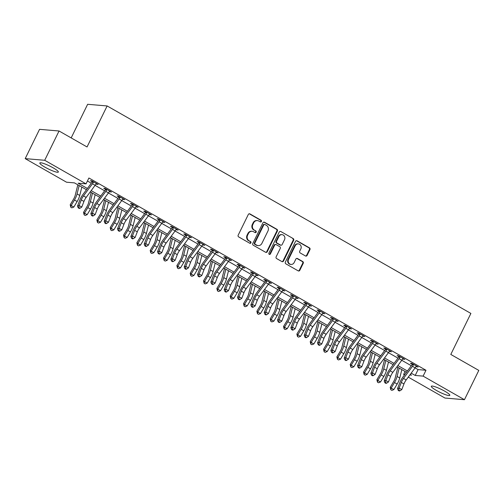 <?xml version="1.0" encoding="UTF-8"?>
<svg xmlns="http://www.w3.org/2000/svg" width="504" height="504" viewBox="0 0 504 504"><rect width="100%" height="100%" fill="white"/><g stroke="black" fill="none" stroke-linecap="round" stroke-linejoin="round"><path stroke-width="0.76" d="M261.4 221.483A0.907 0.832 94.8 0 0 261.066 220.261L249.94 213.91A1.298 1.191 94.8 0 0 248.327 214.465L238.184 235.166A1.298 1.191 94.8 0 0 238.669 236.912L249.795 243.262A0.907 0.832 94.8 0 0 250.923 242.871A0.907 0.832 94.8 0 0 250.583 241.649L249.146 240.83A4.152 3.805 94.8 0 1 247.596 235.236L248.441 233.509A4.152 3.805 94.8 0 1 252.145 231.286A4.152 3.805 94.8 0 1 253.594 231.746L255.037 232.564A0.907 0.832 94.8 0 0 256.164 232.174A0.907 0.832 94.8 0 0 255.824 230.952L254.381 230.133A4.152 3.805 94.8 0 1 252.838 224.538L253.682 222.818A4.152 3.805 94.8 0 1 257.38 220.594A4.152 3.805 94.8 0 1 258.836 221.048L260.272 221.867A0.907 0.832 94.8 0 0 261.4 221.483M260.335 221.899A0.907 0.832 94.8 0 0 260.536 220.21L249.411 213.866A1.298 1.191 94.8 0 0 249.222 213.778M249.852 243.287A0.907 0.832 94.8 0 0 250.06 241.605L249.146 240.83M255.093 232.596A0.907 0.832 94.8 0 0 255.295 230.908L254.381 230.133M436.458 390.468A10.307 1.613 26.1 0 1 431.311 386.278A10.307 1.613 26.1 0 1 444.679 391.161A10.307 1.613 26.1 0 1 449.82 395.344A10.307 1.613 26.1 0 1 436.458 390.468M44.976 167.171A10.307 1.613 26.1 0 1 39.829 162.987A10.307 1.613 26.1 0 1 53.191 167.863A10.307 1.613 26.1 0 1 58.338 172.053A10.307 1.613 26.1 0 1 44.976 167.171M305.493 255.975A1.298 1.191 94.8 0 0 307.1 255.421L309.947 249.612A1.298 1.191 94.8 0 0 309.462 247.867L297.108 240.817A1.298 1.191 94.8 0 0 295.495 241.372L285.358 262.074A1.298 1.191 94.8 0 0 285.837 263.819L298.198 270.868A1.298 1.191 94.8 0 0 299.804 270.314L303.244 263.296A1.298 1.191 94.8 0 0 302.759 261.551L297.473 258.533A1.298 1.191 94.8 0 0 295.861 259.087L294.153 262.565A3.471 3.181 94.8 0 1 291.06 264.424A3.471 3.181 94.8 0 1 288.553 259.371L295.231 245.744A3.471 3.181 94.8 0 1 298.324 243.886A3.471 3.181 94.8 0 1 300.831 248.938L299.723 251.206A1.298 1.191 94.8 0 0 300.201 252.958L305.493 255.975M86.468 189.737L74.441 182.876L66.534 182.209L25.2 158.628L39.551 129.339L59.05 130.99L87.047 146.96L107.138 105.953L470.887 313.425L450.796 354.438L478.8 370.409L464.449 399.704L444.95 398.047L408.259 377.118M59.05 130.99L44.699 160.285L86.033 183.859L78.126 183.191L87.4 188.477M415.094 367.895L418.081 369.596L425.987 370.264L88.906 178L86.033 183.859M425.987 370.264L423.114 376.123L464.449 399.704M277.383 231.04A1.298 1.191 94.8 0 0 276.898 229.288L264.543 222.245A1.298 1.191 94.8 0 0 262.937 222.799L252.794 243.501A1.298 1.191 94.8 0 0 253.279 245.246L265.633 252.29A1.298 1.191 94.8 0 0 267.24 251.742L277.383 231.04L276.86 230.996A1.298 1.191 94.8 0 0 276.375 229.244L264.02 222.201A1.298 1.191 94.8 0 0 263.825 222.113M280.829 231.531L293.183 238.575A1.298 1.191 94.8 0 1 293.668 240.326L283.525 261.028A1.298 1.191 94.8 0 1 281.912 261.582L276.627 258.565A1.298 1.191 94.8 0 1 276.142 256.813L280.256 248.422A1.298 1.191 94.8 0 0 279.77 246.67L276.261 244.673A1.298 1.191 94.8 0 0 274.655 245.227L270.371 253.966A0.907 0.832 94.8 0 1 269.564 254.451A0.907 0.832 94.8 0 1 268.903 253.128L279.216 232.086A1.298 1.191 94.8 0 1 280.829 231.531L293.183 238.575M87.431 180.999L91.3 183.204M95.08 185.365L104.637 190.814M108.41 192.969L117.968 198.418M121.748 200.573L131.305 206.023M135.078 208.177L144.635 213.627M148.415 215.781L157.972 221.237M161.746 223.392L171.303 228.841M175.083 230.996L184.64 236.445M188.414 238.6L197.971 244.049M201.751 246.204L211.308 251.654M215.082 253.808L224.639 259.264M228.419 261.418L237.976 266.868M241.75 269.023L251.307 274.472M255.087 276.627L264.644 282.076M268.418 284.231L277.975 289.68M281.755 291.835L291.312 297.291M295.086 299.445L304.643 304.895M308.423 307.049L317.98 312.499M321.754 314.654L331.311 320.103M335.091 322.258L344.648 327.707M348.421 329.868L357.979 335.317M361.759 337.472L371.316 342.922M375.089 345.076L384.646 350.526M388.426 352.68L397.984 358.13M401.757 360.284L411.314 365.74M96.012 183.91L98.135 184.483L91.734 180.829L90.418 180.722L92.156 181.711L92.219 181.106M109.343 191.514L111.466 192.087L105.065 188.433L103.748 188.326L105.487 189.315L105.55 188.71M122.68 199.124L124.803 199.691L118.402 196.043L117.085 195.93L118.824 196.919L118.887 196.314M136.011 206.728L138.134 207.295L131.733 203.648L130.416 203.534L132.155 204.529L132.218 203.925M149.348 214.332L151.471 214.906L145.07 211.252L143.753 211.138L145.492 212.134L145.555 211.529M162.679 221.936L164.802 222.51L158.401 218.856L157.084 218.749L158.823 219.738L158.886 219.133M176.016 229.541L178.139 230.114L171.738 226.466L170.421 226.353L172.16 227.342L172.223 226.737M189.347 237.151L191.47 237.718L185.069 234.07L183.752 233.957L185.491 234.952L185.554 234.347M202.684 244.755L204.807 245.322L198.406 241.674L197.089 241.561L198.828 242.556L198.891 241.952M216.014 252.359L218.137 252.932L211.737 249.278L210.42 249.165L212.159 250.16L212.222 249.556M229.352 259.963L231.475 260.536L225.074 256.882L223.757 256.775L225.496 257.764L225.559 257.16M242.682 267.567L244.805 268.141L238.405 264.493L237.088 264.38L238.827 265.369L238.89 264.764M256.019 275.178L258.142 275.745L251.742 272.097L250.425 271.984L252.164 272.979L252.227 272.374M269.35 282.782L271.473 283.349L265.072 279.701L263.756 279.588L265.495 280.583L265.558 279.978M282.687 290.386L284.81 290.959L278.41 287.305L277.093 287.192L278.832 288.187L278.895 287.582M296.018 297.99L298.141 298.563L291.74 294.909L290.424 294.802L292.163 295.791L292.226 295.187M309.355 305.594L311.478 306.167L305.077 302.52L303.761 302.406L305.5 303.395L305.563 302.791M322.686 313.204L324.809 313.772L318.408 310.124L317.092 310.01L318.83 311.006L318.893 310.401M336.023 320.809L338.146 321.382L331.745 317.728L330.429 317.614L332.168 318.61L332.231 318.005M349.354 328.413L351.477 328.986L345.076 325.332L343.76 325.225L345.498 326.214L345.561 325.609M362.691 336.017L364.814 336.59L358.413 332.936L357.097 332.829L358.835 333.818L358.898 333.213M376.022 343.627L378.145 344.194L371.744 340.546L370.427 340.433L372.166 341.429L372.229 340.817M389.359 351.231L391.482 351.798L385.081 348.151L383.764 348.037L385.503 349.033L385.566 348.428M402.69 358.835L404.813 359.409L398.412 355.755L397.095 355.641L398.834 356.637L398.897 356.032M416.027 366.44L418.15 367.013L411.749 363.359L410.432 363.252L412.171 364.241L412.234 363.636M107.138 105.953L87.639 104.297L71.177 137.907M25.2 158.628L44.699 160.285M404.485 374.963L403.616 374.472L404.775 374.573M405.084 371.473L403.616 374.472M409.834 375.001L411.522 375.14L410.262 374.422M406.482 372.267L396.925 366.817M393.145 364.663L383.594 359.213M379.814 357.059L370.257 351.603M366.477 349.448L356.926 343.999M353.146 341.844L343.589 336.395M339.809 334.24L330.259 328.791M326.479 326.636L316.922 321.187M313.142 319.032L303.591 313.576M299.811 311.422L290.254 305.972M286.474 303.817L276.923 298.368M273.143 296.213L263.586 290.764M259.806 288.609L250.255 283.16M246.475 280.999L236.918 275.549M233.138 273.395L223.587 267.945M219.807 265.791L210.25 260.341M206.47 258.187L196.919 252.737M193.139 250.583L183.582 245.127M179.802 242.972L170.251 237.523M166.471 235.368L156.914 229.918M153.134 227.764L143.583 222.314M139.803 220.16L130.246 214.71M126.472 212.556L116.915 207.1M113.135 204.945L103.578 199.496M99.805 197.341L90.248 191.892M411.195 373.162L415.208 375.455L423.114 376.123M91.18 190.632L100.737 196.081M104.511 198.236L114.068 203.685M117.848 205.84L127.405 211.296M131.179 213.45L140.736 218.9M144.516 221.054L154.067 226.504M157.847 228.659L167.404 234.108M171.184 236.263L180.734 241.712M184.514 243.873L194.072 249.322M197.852 251.477L207.402 256.927M211.182 259.081L220.739 264.531M224.519 266.685L234.07 272.135M237.85 274.289L247.407 279.745M251.187 281.9L260.738 287.349M264.518 289.504L274.075 294.953M277.855 297.108L287.406 302.558M291.186 304.712L300.743 310.162M304.523 312.316L314.074 317.772M317.854 319.927L327.411 325.376M331.191 327.531L340.742 332.98M344.522 335.135L354.079 340.584M357.859 342.739L367.41 348.188M371.19 350.349L380.747 355.799M384.527 357.953L394.078 363.403M397.858 365.558L407.415 371.007M418.081 369.596L415.208 375.455M96.818 184.369L97.064 183.872M110.149 191.974L110.395 191.476M123.486 199.578L123.732 199.08M136.817 207.188L137.063 206.684M150.154 214.792L150.4 214.288M163.485 222.396L163.731 221.899M176.822 230L177.068 229.503M190.153 237.604L190.399 237.107M203.49 245.215L203.736 244.711M216.821 252.819L217.067 252.321M230.158 260.423L230.404 259.925M243.489 268.027L243.734 267.529M256.826 275.638L257.072 275.134M270.157 283.242L270.402 282.738M283.494 290.846L283.739 290.348M296.825 298.45L297.07 297.952M310.162 306.054L310.407 305.556M323.492 313.664L323.738 313.16M336.829 321.269L337.069 320.764M350.16 328.873L350.406 328.375M363.497 336.477L363.737 335.979M376.828 344.081L377.074 343.583M390.165 351.691L390.405 351.187M403.496 359.295L403.742 358.791M416.833 366.899L417.073 366.402M257.38 220.594L256.857 220.55A4.152 3.805 94.8 0 0 253.153 222.774L253.682 222.818M253.858 230.089A4.152 3.805 94.8 0 1 252.309 224.494L253.153 222.774M252.145 231.286L251.616 231.242A4.152 3.805 94.8 0 0 247.918 233.465L248.441 233.509M248.617 240.786A4.152 3.805 94.8 0 1 247.067 235.192L247.918 233.465M265.822 252.378A1.298 1.191 94.8 0 0 266.717 251.698L276.86 230.996M264.909 224.513A0.907 0.832 94.8 0 0 263.781 224.897L254.879 243.067A0.907 0.832 94.8 0 0 255.219 244.295L256.738 245.158A4.152 3.805 94.8 0 0 258.187 245.612A4.152 3.805 94.8 0 0 261.891 243.388L267.977 230.971A4.152 3.805 94.8 0 0 266.427 225.376L264.909 224.513M264.587 224.412L264.065 224.368A0.907 0.832 94.8 0 0 263.252 224.853L263.781 224.897M258.187 245.612L257.664 245.568A4.152 3.805 94.8 0 1 256.208 245.114L254.69 244.245A0.907 0.832 94.8 0 1 254.35 243.023L263.252 224.853M282.108 261.664A1.298 1.191 94.8 0 0 282.996 260.984L293.139 240.282A1.298 1.191 94.8 0 0 292.654 238.531M275.808 244.528L275.285 244.484A1.298 1.191 94.8 0 0 274.126 245.183L269.842 253.922L270.371 253.966M269.3 254.381A0.907 0.832 94.8 0 0 269.842 253.922M284.521 239.709A3.471 3.181 94.8 0 0 282.013 234.656A3.471 3.181 94.8 0 0 278.92 236.515L276.57 241.315A1.298 1.191 94.8 0 0 277.055 243.06L280.558 245.064A1.298 1.191 94.8 0 0 282.171 244.509L284.521 239.709M282.013 234.656L281.49 234.612A3.471 3.181 94.8 0 0 278.397 236.471L278.92 236.515M281.012 245.202L280.489 245.158A1.298 1.191 94.8 0 1 280.035 245.02L276.526 243.016A1.298 1.191 94.8 0 1 276.041 241.271L278.397 236.471M298.324 243.886L297.801 243.841A3.471 3.181 94.8 0 0 294.701 245.7L295.231 245.744M291.06 264.424L290.537 264.38A3.471 3.181 94.8 0 1 288.03 259.327L294.701 245.7M298.387 270.95A1.298 1.191 94.8 0 0 299.281 270.27L302.715 263.252A1.298 1.191 94.8 0 0 302.23 261.507L296.944 258.489A1.298 1.191 94.8 0 0 296.749 258.401M305.682 256.057A1.298 1.191 94.8 0 0 306.577 255.377L309.418 249.568A1.298 1.191 94.8 0 0 308.939 247.817L296.579 240.773A1.298 1.191 94.8 0 0 296.39 240.685M77.83 184.811L75.241 195.206A6.602 2.432 119.7 0 1 73.508 199.244L70.201 204.782L71.165 205.537L74.472 200A9.91 3.654 -60.3 0 0 77.074 193.946L79.16 185.573M70.793 207.238L71.165 205.537L73.83 207.062L71.864 207.85L70.793 207.238L70.201 204.782M73.83 207.062L77.137 201.524A9.91 3.654 -60.3 0 0 79.739 195.464L81.831 187.091M95.124 185.302L92.459 183.777A4.624 1.701 119.7 0 0 93.423 182.24L93.473 181.824L96.396 183.488L96.094 183.758A4.624 1.701 119.7 0 1 95.124 185.302L86.153 197.423A6.602 2.432 -60.3 0 0 83.948 201.424L81.787 207.056L79.115 205.537L78.863 207.654L78.221 207.868L79.285 208.48L79.928 208.259L78.863 207.654M92.459 183.777L83.488 195.898A6.602 2.432 -60.3 0 0 81.283 199.899L79.115 205.537L77.515 206.079L79.676 200.441A9.91 3.654 119.7 0 1 82.984 194.443L91.955 182.322A1.323 0.485 -60.3 0 0 92.093 182.127L92.156 181.711M93.423 182.24L92.093 182.127M77.515 206.079L78.221 207.868M79.928 208.259L81.787 207.056M91.167 192.415L88.578 202.81A6.602 2.432 119.7 0 1 86.839 206.848L83.532 212.386L84.496 213.142L87.809 207.61A9.91 3.654 -60.3 0 0 90.411 201.55L92.497 193.177M84.13 214.843L84.496 213.142L87.167 214.666L85.195 215.454L84.13 214.843L83.532 212.386M87.167 214.666L90.474 209.129A9.91 3.654 -60.3 0 0 93.076 203.068L95.162 194.695M104.498 200.025L101.909 210.414A6.602 2.432 119.7 0 1 100.176 214.452L96.869 219.99L97.833 220.752L101.14 215.214A9.91 3.654 -60.3 0 0 103.742 209.154L105.827 200.781M97.461 222.453L97.833 220.752L100.498 222.27L98.532 223.058L97.461 222.453L96.869 219.99M100.498 222.27L103.805 216.733A9.91 3.654 -60.3 0 0 106.407 210.672L108.499 202.299M117.835 207.629L115.246 218.018A6.602 2.432 119.7 0 1 113.507 222.056L110.2 227.594L111.163 228.356L114.477 222.818A9.91 3.654 -60.3 0 0 117.079 216.758L119.165 208.385M110.798 230.057L111.163 228.356L113.835 229.874L111.863 230.662L110.798 230.057L110.2 227.594M113.835 229.874L117.142 224.343A9.91 3.654 -60.3 0 0 119.744 218.282L121.829 209.91M108.461 192.906L105.79 191.388A4.624 1.701 119.7 0 0 106.76 189.844L106.81 189.428L109.727 191.092L109.425 191.363A4.624 1.701 119.7 0 1 108.461 192.906L99.483 205.027A6.602 2.432 -60.3 0 0 97.278 209.028L95.117 214.66L92.453 213.142L92.194 215.258L91.552 215.473L92.623 216.084L93.259 215.863L92.194 215.258M105.79 191.388L96.818 203.509A6.602 2.432 -60.3 0 0 94.613 207.509L92.453 213.142L90.846 213.683L93.013 208.051A9.91 3.654 119.7 0 1 96.314 202.047L105.292 189.926A1.323 0.485 -60.3 0 0 105.424 189.731L105.487 189.315M106.76 189.844L105.424 189.731M90.846 213.683L91.552 215.473M93.259 215.863L95.117 214.66M121.792 200.51L119.127 198.992A4.624 1.701 119.7 0 0 120.091 197.448L120.141 197.032L123.064 198.702L122.762 198.973A4.624 1.701 119.7 0 1 121.792 200.51L112.82 212.631A6.602 2.432 -60.3 0 0 110.615 216.632L108.455 222.264L105.783 220.746L105.531 222.863L104.889 223.077L105.953 223.688L106.596 223.474L105.531 222.863M119.127 198.992L110.156 211.113A6.602 2.432 -60.3 0 0 107.95 215.113L105.783 220.746L104.183 221.287L106.344 215.655A9.91 3.654 119.7 0 1 109.652 209.651L118.623 197.53A1.323 0.485 -60.3 0 0 118.761 197.335L118.824 196.919M120.091 197.448L118.761 197.335M104.183 221.287L104.889 223.077M106.596 223.474L108.455 222.264M135.129 208.121L132.458 206.596A4.624 1.701 119.7 0 0 133.428 205.052L133.478 204.637L136.395 206.306L136.093 206.577A4.624 1.701 119.7 0 1 135.129 208.121L126.151 220.242A6.602 2.432 -60.3 0 0 123.946 224.242L121.785 229.874L119.12 228.35L118.862 230.467L118.22 230.687L119.29 231.292L119.927 231.078L118.862 230.467M132.458 206.596L123.486 218.717A6.602 2.432 -60.3 0 0 121.281 222.718L119.12 228.35L117.514 228.892L119.681 223.259A9.91 3.654 119.7 0 1 122.982 217.262L131.96 205.141A1.323 0.485 -60.3 0 0 132.092 204.945L132.155 204.529M133.428 205.052L132.092 204.945M117.514 228.892L118.22 230.687M119.927 231.078L121.785 229.874M131.166 215.233L128.577 225.622A6.602 2.432 119.7 0 1 126.844 229.667L123.537 235.198L124.501 235.96L127.808 230.423A9.91 3.654 -60.3 0 0 130.41 224.362L132.495 215.989M124.129 237.661L124.501 235.96L127.165 237.478L125.2 238.272L124.129 237.661L123.537 235.198M127.165 237.478L130.473 231.947A9.91 3.654 -60.3 0 0 133.075 225.887L135.167 217.514M148.459 215.725L145.795 214.2A4.624 1.701 119.7 0 0 146.758 212.663L146.809 212.247L149.732 213.91L149.43 214.181A4.624 1.701 119.7 0 1 148.459 215.725L139.488 227.846A6.602 2.432 -60.3 0 0 137.283 231.846L135.116 237.478L132.451 235.954L132.199 238.071L131.557 238.291L132.621 238.896L133.264 238.682L132.199 238.071M145.795 214.2L136.823 226.321A6.602 2.432 -60.3 0 0 134.618 230.322L132.451 235.954L130.851 236.496L133.012 230.863A9.91 3.654 119.7 0 1 136.319 224.866L145.291 212.745A1.323 0.485 -60.3 0 0 145.429 212.549L145.492 212.134M146.758 212.663L145.429 212.549M130.851 236.496L131.557 238.291M133.264 238.682L135.116 237.478M144.503 222.837L141.914 233.232A6.602 2.432 119.7 0 1 140.175 237.271L136.868 242.808L137.831 243.564L141.145 238.033A9.91 3.654 -60.3 0 0 143.747 231.972L145.832 223.6M137.466 245.265L137.831 243.564L140.503 245.089L138.531 245.876L137.466 245.265L136.868 242.808M140.503 245.089L143.81 239.551A9.91 3.654 -60.3 0 0 146.412 233.491L148.497 225.118M157.834 230.441L155.245 240.836A6.602 2.432 119.7 0 1 153.512 244.875L150.205 250.412L151.168 251.168L154.476 245.637A9.91 3.654 -60.3 0 0 157.078 239.576L159.163 231.204M150.797 252.869L151.168 251.168L153.833 252.693L151.868 253.481L150.797 252.869L150.205 250.412M153.833 252.693L157.141 247.155A9.91 3.654 -60.3 0 0 159.743 241.095L161.834 232.722M171.171 238.052L168.582 248.441A6.602 2.432 119.7 0 1 166.843 252.479L163.535 258.017L164.499 258.779L167.813 253.241A9.91 3.654 -60.3 0 0 170.415 247.181L172.5 238.808M164.134 260.48L164.499 258.779L167.171 260.297L165.199 261.085L164.134 260.48L163.535 258.017M167.171 260.297L170.478 254.759A9.91 3.654 -60.3 0 0 173.08 248.699L175.165 240.326M184.502 245.656L181.912 256.045A6.602 2.432 119.7 0 1 180.18 260.089L176.873 265.621L177.836 266.383L181.144 260.845A9.91 3.654 -60.3 0 0 183.746 254.785L185.831 246.412M177.465 268.084L177.836 266.383L180.501 267.901L178.536 268.689L177.465 268.084L176.873 265.621M180.501 267.901L183.809 262.37A9.91 3.654 -60.3 0 0 186.411 256.309L188.502 247.936M197.839 253.26L195.25 263.649A6.602 2.432 119.7 0 1 193.511 267.693L190.203 273.225L191.167 273.987L194.481 268.449A9.91 3.654 -60.3 0 0 197.083 262.389L199.168 254.016M190.802 275.688L191.167 273.987L193.838 275.512L191.867 276.299L190.802 275.688L190.203 273.225M193.838 275.512L197.146 269.974A9.91 3.654 -60.3 0 0 199.748 263.913L201.833 255.541M161.797 223.329L159.125 221.81A4.624 1.701 119.7 0 0 160.096 220.267L160.146 219.851L163.063 221.514L162.761 221.785A4.624 1.701 119.7 0 1 161.797 223.329L152.819 235.45A6.602 2.432 -60.3 0 0 150.614 239.45L148.453 245.083L145.788 243.564L145.53 245.681L144.887 245.895L145.958 246.506L146.595 246.286L145.53 245.681M159.125 221.81L150.154 233.932A6.602 2.432 -60.3 0 0 147.949 237.932L145.788 243.564L144.182 244.106L146.349 238.474A9.91 3.654 119.7 0 1 149.65 232.47L158.628 220.349A1.323 0.485 -60.3 0 0 158.76 220.154L158.823 219.738M160.096 220.267L158.76 220.154M144.182 244.106L144.887 245.895M146.595 246.286L148.453 245.083M175.127 230.933L172.463 229.414A4.624 1.701 119.7 0 0 173.426 227.871L173.477 227.455L176.4 229.118L176.098 229.396A4.624 1.701 119.7 0 1 175.127 230.933L166.156 243.054A6.602 2.432 -60.3 0 0 163.951 247.054L161.784 252.687L159.119 251.168L158.861 253.285L158.225 253.499L159.289 254.111L159.932 253.89L158.861 253.285M172.463 229.414L163.485 241.536A6.602 2.432 -60.3 0 0 161.286 245.536L159.119 251.168L157.519 251.71L159.68 246.078A9.91 3.654 119.7 0 1 162.987 240.074L171.958 227.953A1.323 0.485 -60.3 0 0 172.097 227.758L172.16 227.342M173.426 227.871L172.097 227.758M157.519 251.71L158.225 253.499M159.932 253.89L161.784 252.687M188.464 238.537L185.793 237.019A4.624 1.701 119.7 0 0 186.763 235.475L186.814 235.059L189.731 236.729L189.428 237A4.624 1.701 119.7 0 1 188.464 238.537L179.487 250.658A6.602 2.432 -60.3 0 0 177.282 254.659L175.121 260.291L172.456 258.772L172.198 260.889L171.555 261.103L172.626 261.715L173.263 261.5L172.198 260.889M185.793 237.019L176.822 249.14A6.602 2.432 -60.3 0 0 174.617 253.14L172.456 258.772L170.85 259.314L173.017 253.682A9.91 3.654 119.7 0 1 176.318 247.684L185.296 235.563A1.323 0.485 -60.3 0 0 185.428 235.362L185.491 234.952M186.763 235.475L185.428 235.362M170.85 259.314L171.555 261.103M173.263 261.5L175.121 260.291M201.795 246.147L199.13 244.623A4.624 1.701 119.7 0 0 200.094 243.086L200.145 242.663L203.068 244.333L202.766 244.604A4.624 1.701 119.7 0 1 201.795 246.147L192.824 258.269A6.602 2.432 -60.3 0 0 190.619 262.269L188.452 267.901L185.787 266.377L185.529 268.493L184.892 268.714L185.957 269.319L186.6 269.104L185.529 268.493M199.13 244.623L190.153 256.744A6.602 2.432 -60.3 0 0 187.954 260.744L185.787 266.377L184.187 266.918L186.348 261.286A9.91 3.654 119.7 0 1 189.655 255.289L198.626 243.167A1.323 0.485 -60.3 0 0 198.765 242.972L198.828 242.556M200.094 243.086L198.765 242.972M184.187 266.918L184.892 268.714M186.6 269.104L188.452 267.901M215.132 253.751L212.461 252.227A4.624 1.701 119.7 0 0 213.431 250.69L213.482 250.274L216.399 251.937L216.096 252.208A4.624 1.701 119.7 0 1 215.132 253.751L206.155 265.873A6.602 2.432 -60.3 0 0 203.95 269.873L201.789 275.505L199.124 273.981L198.866 276.098L198.223 276.318L199.294 276.923L199.931 276.709L198.866 276.098M212.461 252.227L203.49 264.348A6.602 2.432 -60.3 0 0 201.285 268.349L199.124 273.981L197.518 274.522L199.685 268.89A9.91 3.654 119.7 0 1 202.986 262.893L211.963 250.772A1.323 0.485 -60.3 0 0 212.096 250.576L212.159 250.16M213.431 250.69L212.096 250.576M197.518 274.522L198.223 276.318M199.931 276.709L201.789 275.505M211.17 260.864L208.58 271.259A6.602 2.432 119.7 0 1 206.848 275.297L203.54 280.835L204.504 281.591L207.812 276.06A9.91 3.654 -60.3 0 0 210.414 269.999L212.499 261.626M204.133 283.292L204.504 281.591L207.169 283.116L205.204 283.903L204.133 283.292L203.54 280.835M207.169 283.116L210.477 277.578A9.91 3.654 -60.3 0 0 213.079 271.517L215.17 263.145M228.463 261.356L225.798 259.837A4.624 1.701 119.7 0 0 226.762 258.294L226.813 257.878L229.736 259.541L229.433 259.812A4.624 1.701 119.7 0 1 228.463 261.356L219.492 273.477A6.602 2.432 -60.3 0 0 217.287 277.477L215.12 283.109L212.455 281.591L212.197 283.708L211.56 283.922L212.625 284.533L213.268 284.313L212.197 283.708M225.798 259.837L216.821 271.958A6.602 2.432 -60.3 0 0 214.622 275.959L212.455 281.591L210.855 282.133L213.016 276.501A9.91 3.654 119.7 0 1 216.323 270.497L225.294 258.376A1.323 0.485 -60.3 0 0 225.433 258.18L225.496 257.764M226.762 258.294L225.433 258.18M210.855 282.133L211.56 283.922M213.268 284.313L215.12 283.109M224.507 268.468L221.917 278.863A6.602 2.432 119.7 0 1 220.179 282.901L216.871 288.439L217.835 289.195L221.149 283.664A9.91 3.654 -60.3 0 0 223.751 277.603L225.836 269.231M217.47 290.896L217.835 289.195L220.506 290.72L218.534 291.507L217.47 290.896L216.871 288.439M220.506 290.72L223.814 285.182A9.91 3.654 -60.3 0 0 226.416 279.122L228.501 270.749M241.8 268.96L239.129 267.441A4.624 1.701 119.7 0 0 240.099 265.898L240.15 265.482L243.067 267.145L242.764 267.422A4.624 1.701 119.7 0 1 241.8 268.96L232.823 281.081A6.602 2.432 -60.3 0 0 230.618 285.081L228.457 290.714L225.792 289.195L225.534 291.312L224.891 291.526L225.956 292.137L226.598 291.917L225.534 291.312M239.129 267.441L230.158 279.562A6.602 2.432 -60.3 0 0 227.953 283.563L225.792 289.195L224.186 289.737L226.353 284.105A9.91 3.654 119.7 0 1 229.654 278.101L238.631 265.98A1.323 0.485 -60.3 0 0 238.764 265.784L238.827 265.369M240.099 265.898L238.764 265.784M224.186 289.737L224.891 291.526M226.598 291.917L228.457 290.714M237.838 276.079L235.248 286.467A6.602 2.432 119.7 0 1 233.516 290.506L230.208 296.043L231.172 296.806L234.48 291.268A9.91 3.654 -60.3 0 0 237.082 285.207L239.167 276.835M230.801 298.507L231.172 296.806L233.837 298.324L231.871 299.111L230.801 298.507L230.208 296.043M233.837 298.324L237.145 292.786A9.91 3.654 -60.3 0 0 239.746 286.732L241.838 278.359M255.131 276.564L252.466 275.045A4.624 1.701 119.7 0 0 253.43 273.502L253.481 273.086L256.404 274.756L256.101 275.026A4.624 1.701 119.7 0 1 255.131 276.564L246.16 288.685A6.602 2.432 -60.3 0 0 243.955 292.685L241.788 298.324L239.123 296.799L238.864 298.916L238.228 299.137L239.293 299.741L239.936 299.527L238.864 298.916M252.466 275.045L243.489 287.167A6.602 2.432 -60.3 0 0 241.29 291.167L239.123 296.799L237.523 297.341L239.683 291.709A9.91 3.654 119.7 0 1 242.991 285.711L251.962 273.59A1.323 0.485 -60.3 0 0 252.101 273.389L252.164 272.979M253.43 273.502L252.101 273.389M237.523 297.341L238.228 299.137M239.936 299.527L241.788 298.324M251.175 283.683L248.585 294.071A6.602 2.432 119.7 0 1 246.847 298.116L243.539 303.647L244.503 304.41L247.817 298.872A9.91 3.654 -60.3 0 0 250.419 292.811L252.504 284.439M244.138 306.111L244.503 304.41L247.174 305.928L245.202 306.716L244.138 306.111L243.539 303.647M247.174 305.928L250.482 300.397A9.91 3.654 -60.3 0 0 253.084 294.336L255.169 285.963M268.468 284.174L265.797 282.649A4.624 1.701 119.7 0 0 266.767 281.112L266.818 280.697L269.734 282.36L269.432 282.631A4.624 1.701 119.7 0 1 268.468 284.174L259.491 296.295A6.602 2.432 -60.3 0 0 257.286 300.296L255.125 305.928L252.46 304.403L252.202 306.52L251.559 306.741L252.624 307.346L253.266 307.131L252.202 306.52M265.797 282.649L256.826 294.771A6.602 2.432 -60.3 0 0 254.621 298.771L252.46 304.403L250.853 304.945L253.021 299.313A9.91 3.654 119.7 0 1 256.322 293.315L265.299 281.194A1.323 0.485 -60.3 0 0 265.432 280.999L265.495 280.583M266.767 281.112L265.432 280.999M250.853 304.945L251.559 306.741M253.266 307.131L255.125 305.928M264.506 291.287L261.916 301.682A6.602 2.432 119.7 0 1 260.184 305.72L256.876 311.258L257.84 312.014L261.148 306.476A9.91 3.654 -60.3 0 0 263.75 300.416L265.835 292.043M257.468 313.715L257.84 312.014L260.505 313.538L258.539 314.326L257.468 313.715L256.876 311.258M260.505 313.538L263.812 308.001A9.91 3.654 -60.3 0 0 266.414 301.94L268.506 293.567M281.799 291.778L279.134 290.254A4.624 1.701 119.7 0 0 280.098 288.716L280.148 288.301L283.072 289.964L282.769 290.235A4.624 1.701 119.7 0 1 281.799 291.778L272.828 303.899A6.602 2.432 -60.3 0 0 270.623 307.9L268.456 313.532L265.791 312.014L265.532 314.131L264.896 314.345L265.961 314.956L266.603 314.735L265.532 314.131M279.134 290.254L270.157 302.375A6.602 2.432 -60.3 0 0 267.958 306.375L265.791 312.014L264.191 312.556L266.351 306.917A9.91 3.654 119.7 0 1 269.659 300.919L278.63 288.798A1.323 0.485 -60.3 0 0 278.769 288.603L278.832 288.187M280.098 288.716L278.769 288.603M264.191 312.556L264.896 314.345M266.603 314.735L268.456 313.532M277.843 298.891L275.253 309.286A6.602 2.432 119.7 0 1 273.514 313.324L270.207 318.862L271.171 319.618L274.485 314.087A9.91 3.654 -60.3 0 0 277.08 308.026L279.172 299.653M270.805 321.319L271.171 319.618L273.842 321.142L271.87 321.93L270.805 321.319L270.207 318.862M273.842 321.142L277.15 315.605A9.91 3.654 -60.3 0 0 279.752 309.544L281.837 301.172M295.136 299.382L292.465 297.864A4.624 1.701 119.7 0 0 293.435 296.321L293.486 295.905L296.402 297.568L296.1 297.839A4.624 1.701 119.7 0 1 295.136 299.382L286.159 311.503A6.602 2.432 -60.3 0 0 283.954 315.504L281.793 321.136L279.128 319.618L278.869 321.735L278.227 321.949L279.292 322.56L279.934 322.339L278.869 321.735M292.465 297.864L283.494 309.985A6.602 2.432 -60.3 0 0 281.289 313.986L279.128 319.618L277.521 320.16L279.688 314.527A9.91 3.654 119.7 0 1 282.99 308.524L291.967 296.402A1.323 0.485 -60.3 0 0 292.099 296.207L292.163 295.791M293.435 296.321L292.099 296.207M277.521 320.16L278.227 321.949M279.934 322.339L281.793 321.136M291.173 306.501L288.584 316.89A6.602 2.432 119.7 0 1 286.852 320.928L283.544 326.466L284.508 327.228L287.816 321.691A9.91 3.654 -60.3 0 0 290.417 315.63L292.503 307.257M284.136 328.923L284.508 327.228L287.173 328.747L285.207 329.534L284.136 328.923L283.544 326.466M287.173 328.747L290.48 323.209A9.91 3.654 -60.3 0 0 293.082 317.148L295.174 308.776M304.511 314.105L301.921 324.494A6.602 2.432 119.7 0 1 300.182 328.532L296.875 334.07L297.839 334.832L301.153 329.295A9.91 3.654 -60.3 0 0 303.748 323.234L305.84 314.861M297.473 336.533L297.839 334.832L300.51 336.351L298.538 337.138L297.473 336.533L296.875 334.07M300.51 336.351L303.817 330.819A9.91 3.654 -60.3 0 0 306.419 324.759L308.505 316.386M317.841 321.709L315.252 332.098A6.602 2.432 119.7 0 1 313.519 336.143L310.212 341.674L311.176 342.436L314.483 336.899A9.91 3.654 -60.3 0 0 317.085 330.838L319.171 322.466M310.804 344.137L311.176 342.436L313.841 343.955L311.875 344.742L310.804 344.137L310.212 341.674M313.841 343.955L317.148 338.423A9.91 3.654 -60.3 0 0 319.75 332.363L321.842 323.99M331.178 329.314L328.589 339.709A6.602 2.432 119.7 0 1 326.85 343.747L323.543 349.285L324.507 350.041L327.814 344.503A9.91 3.654 -60.3 0 0 330.416 338.449L332.508 330.076M324.141 351.742L324.507 350.041L327.178 351.565L325.206 352.353L324.141 351.742L323.543 349.285M327.178 351.565L330.485 346.027A9.91 3.654 -60.3 0 0 333.087 339.967L335.173 331.594M344.509 336.918L341.92 347.313A6.602 2.432 119.7 0 1 340.187 351.351L336.88 356.889L337.844 357.645L341.151 352.113A9.91 3.654 -60.3 0 0 343.753 346.053L345.839 337.68M337.472 359.346L337.844 357.645L340.509 359.169L338.543 359.957L337.472 359.346L336.88 356.889M340.509 359.169L343.816 353.632A9.91 3.654 -60.3 0 0 346.418 347.571L348.51 339.198M357.846 344.528L355.257 354.917A6.602 2.432 119.7 0 1 353.518 358.955L350.211 364.493L351.175 365.255L354.482 359.717A9.91 3.654 -60.3 0 0 357.084 353.657L359.176 345.284M350.809 366.956L351.175 365.255L353.846 366.773L351.874 367.561L350.809 366.956L350.211 364.493M353.846 366.773L357.153 361.236A9.91 3.654 -60.3 0 0 359.755 355.175L361.841 346.802M371.177 352.132L368.588 362.521A6.602 2.432 119.7 0 1 366.855 366.566L363.548 372.097L364.512 372.859L367.819 367.321A9.91 3.654 -60.3 0 0 370.421 361.261L372.506 352.888M364.14 374.56L364.512 372.859L367.177 374.377L365.211 375.165L364.14 374.56L363.548 372.097M367.177 374.377L370.484 368.846A9.91 3.654 -60.3 0 0 373.086 362.786L375.178 354.413M384.514 359.736L381.925 370.125A6.602 2.432 119.7 0 1 380.186 374.17L376.879 379.701L377.843 380.463L381.15 374.926A9.91 3.654 -60.3 0 0 383.752 368.865L385.844 360.492M377.477 382.164L377.843 380.463L380.514 381.982L378.542 382.775L377.477 382.164L376.879 379.701M380.514 381.982L383.821 376.45A9.91 3.654 -60.3 0 0 386.423 370.39L388.508 362.017M397.845 367.34L395.256 377.735A6.602 2.432 119.7 0 1 393.523 381.774L390.216 387.311L391.18 388.067L394.487 382.536A9.91 3.654 -60.3 0 0 397.089 376.475L399.174 368.103M390.808 389.768L391.18 388.067L393.844 389.592L391.879 390.38L390.808 389.768L390.216 387.311M393.844 389.592L397.152 384.054A9.91 3.654 -60.3 0 0 399.754 377.994L401.846 369.621M308.467 306.986L305.802 305.468A4.624 1.701 119.7 0 0 306.766 303.925L306.816 303.509L309.739 305.178L309.437 305.449A4.624 1.701 119.7 0 1 308.467 306.986L299.496 319.108A6.602 2.432 -60.3 0 0 297.291 323.108L295.123 328.74L292.459 327.222L292.2 329.339L291.564 329.553L292.629 330.164L293.271 329.95L292.2 329.339M305.802 305.468L296.825 317.589A6.602 2.432 -60.3 0 0 294.626 321.59L292.459 327.222L290.858 327.764L293.019 322.132A9.91 3.654 119.7 0 1 296.327 316.128L305.298 304.007A1.323 0.485 -60.3 0 0 305.437 303.811L305.5 303.395M306.766 303.925L305.437 303.811M290.858 327.764L291.564 329.553M293.271 329.95L295.123 328.74M321.804 314.597L319.133 313.072A4.624 1.701 119.7 0 0 320.103 311.529L320.153 311.113L323.07 312.782L322.768 313.053A4.624 1.701 119.7 0 1 321.804 314.597L312.827 326.718A6.602 2.432 -60.3 0 0 310.622 330.712L308.461 336.351L305.796 334.826L305.537 336.943L304.895 337.163L305.959 337.768L306.602 337.554L305.537 336.943M319.133 313.072L310.162 325.193A6.602 2.432 -60.3 0 0 307.957 329.194L305.796 334.826L304.189 335.368L306.356 329.736A9.91 3.654 119.7 0 1 309.658 323.738L318.635 311.617A1.323 0.485 -60.3 0 0 318.767 311.415L318.83 311.006M320.103 311.529L318.767 311.415M304.189 335.368L304.895 337.163M306.602 337.554L308.461 336.351M335.135 322.201L332.47 320.676A4.624 1.701 119.7 0 0 333.434 319.139L333.484 318.723L336.407 320.387L336.105 320.657A4.624 1.701 119.7 0 1 335.135 322.201L326.164 334.322A6.602 2.432 -60.3 0 0 323.959 338.323L321.791 343.955L319.127 342.43L318.868 344.547L318.232 344.767L319.297 345.372L319.939 345.158L318.868 344.547M332.47 320.676L323.492 332.798A6.602 2.432 -60.3 0 0 321.294 336.798L319.127 342.43L317.526 342.972L319.687 337.34A9.91 3.654 119.7 0 1 322.995 331.342L331.966 319.221A1.323 0.485 -60.3 0 0 332.104 319.026L332.168 318.61M333.434 319.139L332.104 319.026M317.526 342.972L318.232 344.767M319.939 345.158L321.791 343.955M348.472 329.805L345.801 328.287A4.624 1.701 119.7 0 0 346.771 326.743L346.821 326.327L349.738 327.991L349.436 328.261A4.624 1.701 119.7 0 1 348.472 329.805L339.494 341.926A6.602 2.432 -60.3 0 0 337.289 345.927L335.129 351.559L332.464 350.041L332.205 352.157L331.563 352.372L332.627 352.983L333.27 352.762L332.205 352.157M345.801 328.287L336.829 340.408A6.602 2.432 -60.3 0 0 334.625 344.402L332.464 350.041L330.857 350.582L333.024 344.95A9.91 3.654 119.7 0 1 336.326 338.946L345.303 326.825A1.323 0.485 -60.3 0 0 345.435 326.63L345.498 326.214M346.771 326.743L345.435 326.63M330.857 350.582L331.563 352.372M333.27 352.762L335.129 351.559M361.803 337.409L359.138 335.891A4.624 1.701 119.7 0 0 360.102 334.347L360.152 333.931L363.075 335.595L362.773 335.872A4.624 1.701 119.7 0 1 361.803 337.409L352.831 349.53A6.602 2.432 -60.3 0 0 350.626 353.531L348.459 359.163L345.794 357.645L345.536 359.761L344.9 359.976L345.964 360.587L346.607 360.366L345.536 359.761M359.138 335.891L350.16 348.012A6.602 2.432 -60.3 0 0 347.962 352.012L345.794 357.645L344.194 358.186L346.355 352.554A9.91 3.654 119.7 0 1 349.663 346.55L358.634 334.429A1.323 0.485 -60.3 0 0 358.772 334.234L358.835 333.818M360.102 334.347L358.772 334.234M344.194 358.186L344.9 359.976M346.607 360.366L348.459 359.163M375.134 345.013L372.469 343.495A4.624 1.701 119.7 0 0 373.439 341.951L373.483 341.536L376.406 343.205L376.104 343.476A4.624 1.701 119.7 0 1 375.134 345.013L366.162 357.134A6.602 2.432 -60.3 0 0 363.957 361.135L361.796 366.767L359.131 365.249L358.873 367.366L358.231 367.58L359.295 368.191L359.938 367.977L358.873 367.366M372.469 343.495L363.497 355.616A6.602 2.432 -60.3 0 0 361.292 359.617L359.131 365.249L357.525 365.791L359.686 360.158A9.91 3.654 119.7 0 1 362.993 354.154L371.971 342.033A1.323 0.485 -60.3 0 0 372.103 341.838L372.166 341.429M373.439 341.951L372.103 341.838M357.525 365.791L358.231 367.58M359.938 367.977L361.796 366.767M388.471 352.624L385.806 351.099A4.624 1.701 119.7 0 0 386.77 349.555L386.82 349.14L389.737 350.809L389.441 351.08A4.624 1.701 119.7 0 1 388.471 352.624L379.499 364.745A6.602 2.432 -60.3 0 0 377.294 368.745L375.127 374.377L372.462 372.853L372.204 374.97L371.568 375.19L372.632 375.795L373.275 375.581L372.204 374.97M385.806 351.099L376.828 363.22A6.602 2.432 -60.3 0 0 374.623 367.221L372.462 372.853L370.862 373.395L373.023 367.762A9.91 3.654 119.7 0 1 376.331 361.765L385.302 349.644A1.323 0.485 -60.3 0 0 385.44 349.448L385.503 349.033M386.77 349.555L385.44 349.448M370.862 373.395L371.568 375.19M373.275 375.581L375.127 374.377M401.801 360.228L399.136 358.703A4.624 1.701 119.7 0 0 400.107 357.166L400.151 356.75L403.074 358.413L402.772 358.684A4.624 1.701 119.7 0 1 401.801 360.228L392.83 372.349A6.602 2.432 -60.3 0 0 390.625 376.349L388.464 381.982L385.799 380.457L385.541 382.574L384.899 382.794L385.963 383.399L386.606 383.185L385.541 382.574M399.136 358.703L390.165 370.824A6.602 2.432 -60.3 0 0 387.96 374.825L385.799 380.457L384.193 380.999L386.354 375.367A9.91 3.654 119.7 0 1 389.661 369.369L398.639 357.248A1.323 0.485 -60.3 0 0 398.771 357.053L398.834 356.637M400.107 357.166L398.771 357.053M384.193 380.999L384.899 382.794M386.606 383.185L388.464 381.982M415.139 367.832L412.474 366.314A4.624 1.701 119.7 0 0 413.438 364.77L413.488 364.354L416.405 366.017L416.109 366.288A4.624 1.701 119.7 0 1 415.139 367.832L406.167 379.953A6.602 2.432 -60.3 0 0 403.962 383.954L401.795 389.586L399.13 388.067L398.872 390.184L398.236 390.398L399.3 391.01L399.943 390.789L398.872 390.184M412.474 366.314L403.496 378.435A6.602 2.432 -60.3 0 0 401.291 382.435L399.13 388.067L397.53 388.609L399.691 382.977A9.91 3.654 119.7 0 1 402.998 376.973L411.97 364.852A1.323 0.485 -60.3 0 0 412.108 364.657L412.171 364.241M413.438 364.77L412.108 364.657M397.53 388.609L398.236 390.398M399.943 390.789L401.795 389.586M260.536 220.21L261.066 220.261M250.06 241.605L250.583 241.649M255.295 230.908L255.824 230.952M252.309 224.494L252.838 224.538M247.067 235.192L247.596 235.236M249.411 213.866L249.94 213.91M266.717 251.698L267.24 251.742M264.02 222.201L264.543 222.245M276.375 229.244L276.898 229.288M254.35 243.023L254.879 243.067M254.69 244.245L255.219 244.295M256.208 245.114L256.738 245.158M293.139 240.282L293.668 240.326M282.996 260.984L283.525 261.028M274.126 245.183L274.655 245.227M276.041 241.271L276.57 241.315M276.526 243.016L277.055 243.06M280.035 245.02L280.558 245.064M288.03 259.327L288.553 259.371M296.944 258.489L297.473 258.533M302.23 261.507L302.759 261.551M302.715 263.252L303.244 263.296M299.281 270.27L299.804 270.314M296.579 240.773L297.108 240.817M308.939 247.817L309.462 247.867M309.418 249.568L309.947 249.612M306.577 255.377L307.1 255.421M74.472 200L77.137 201.524M77.074 193.946L79.739 195.464M86.153 197.423L83.488 195.898M83.948 201.424L81.283 199.899M87.809 207.61L90.474 209.129M90.411 201.55L93.076 203.068M101.14 215.214L103.805 216.733M103.742 209.154L106.407 210.672M114.477 222.818L117.142 224.343M117.079 216.758L119.744 218.282M99.483 205.027L96.818 203.509M97.278 209.028L94.613 207.509M112.82 212.631L110.156 211.113M110.615 216.632L107.95 215.113M126.151 220.242L123.486 218.717M123.946 224.242L121.281 222.718M127.808 230.423L130.473 231.947M130.41 224.362L133.075 225.887M139.488 227.846L136.823 226.321M137.283 231.846L134.618 230.322M141.145 238.033L143.81 239.551M143.747 231.972L146.412 233.491M154.476 245.637L157.141 247.155M157.078 239.576L159.743 241.095M167.813 253.241L170.478 254.759M170.415 247.181L173.08 248.699M181.144 260.845L183.809 262.37M183.746 254.785L186.411 256.309M194.481 268.449L197.146 269.974M197.083 262.389L199.748 263.913M152.819 235.45L150.154 233.932M150.614 239.45L147.949 237.932M166.156 243.054L163.485 241.536M163.951 247.054L161.286 245.536M179.487 250.658L176.822 249.14M177.282 254.659L174.617 253.14M192.824 258.269L190.153 256.744M190.619 262.269L187.954 260.744M206.155 265.873L203.49 264.348M203.95 269.873L201.285 268.349M207.812 276.06L210.477 277.578M210.414 269.999L213.079 271.517M219.492 273.477L216.821 271.958M217.287 277.477L214.622 275.959M221.149 283.664L223.814 285.182M223.751 277.603L226.416 279.122M232.823 281.081L230.158 279.562M230.618 285.081L227.953 283.563M234.48 291.268L237.145 292.786M237.082 285.207L239.746 286.732M246.16 288.685L243.489 287.167M243.955 292.685L241.29 291.167M247.817 298.872L250.482 300.397M250.419 292.811L253.084 294.336M259.491 296.295L256.826 294.771M257.286 300.296L254.621 298.771M261.148 306.476L263.812 308.001M263.75 300.416L266.414 301.94M272.828 303.899L270.157 302.375M270.623 307.9L267.958 306.375M274.485 314.087L277.15 315.605M277.08 308.026L279.752 309.544M286.159 311.503L283.494 309.985M283.954 315.504L281.289 313.986M287.816 321.691L290.48 323.209M290.417 315.63L293.082 317.148M301.153 329.295L303.817 330.819M303.748 323.234L306.419 324.759M314.483 336.899L317.148 338.423M317.085 330.838L319.75 332.363M327.814 344.503L330.485 346.027M330.416 338.449L333.087 339.967M341.151 352.113L343.816 353.632M343.753 346.053L346.418 347.571M354.482 359.717L357.153 361.236M357.084 353.657L359.755 355.175M367.819 367.321L370.484 368.846M370.421 361.261L373.086 362.786M381.15 374.926L383.821 376.45M383.752 368.865L386.423 370.39M394.487 382.536L397.152 384.054M397.089 376.475L399.754 377.994M299.496 319.108L296.825 317.589M297.291 323.108L294.626 321.59M312.827 326.718L310.162 325.193M310.622 330.712L307.957 329.194M326.164 334.322L323.492 332.798M323.959 338.323L321.294 336.798M339.494 341.926L336.829 340.408M337.289 345.927L334.625 344.402M352.831 349.53L350.16 348.012M350.626 353.531L347.962 352.012M366.162 357.134L363.497 355.616M363.957 361.135L361.292 359.617M379.499 364.745L376.828 363.22M377.294 368.745L374.623 367.221M392.83 372.349L390.165 370.824M390.625 376.349L387.96 374.825M406.167 379.953L403.496 378.435M403.962 383.954L401.291 382.435"/></g></svg>
